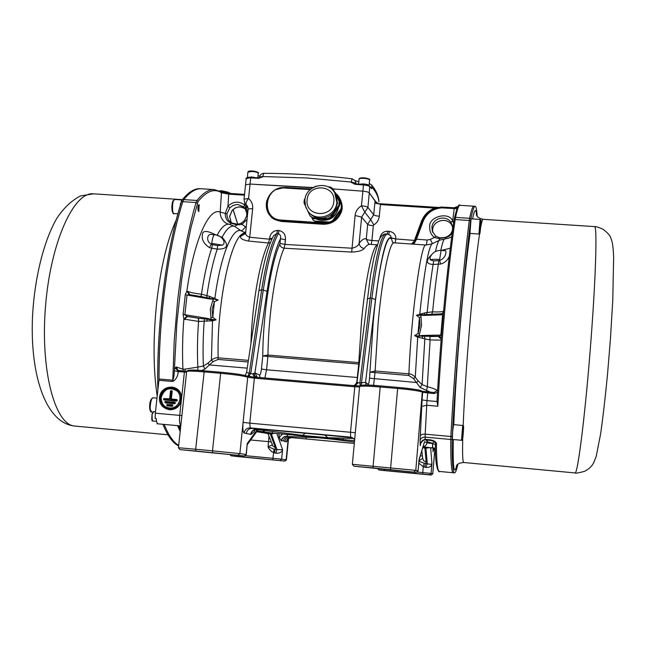 <?xml version="1.0" encoding="UTF-8"?>
<svg xmlns="http://www.w3.org/2000/svg" width="646" height="646" viewBox="0 0 646 646"><rect width="100%" height="100%" fill="white"/><g stroke="black" fill="none" stroke-linecap="round" stroke-linejoin="round"><path stroke-width="0.97" d="M371.402 188.22L372.387 187.978L371.563 188.648L369.875 186.621C368.931 185.83 366.783 185.273 363.44 184.942L354.84 184.28L351.254 182.027L306.656 177.981L262.736 176.536L258.917 178.304L259.757 177.852L250.866 177.521L259.038 177.916M371.563 188.648L369.754 186.25L369.286 192.823C368.341 192.04 366.201 191.491 362.85 191.168L333.158 188.939L362.85 191.168C366.201 191.491 368.341 192.04 369.294 192.823L375.326 201.164C376.998 202.973 378.338 203.821 379.347 203.7L379.25 203.708M312.64 187.792L250.067 184.062L245.537 184.829L250.067 184.062L312.809 187.55L316.282 186.113M369.06 185.741L363.205 184.013L359.386 184.207M368.898 185.394L363.222 183.94L359.241 184.199M255.727 177.747L251.48 177.069L247.321 177.755M256.026 177.755L251.512 176.988L247.547 177.44M369.06 185.668L369.068 185.612C368.713 184.796 366.758 184.231 363.214 183.916L359.119 184.191M256.139 177.763L251.488 176.964L247.337 177.666M369.286 192.823L375.932 202.319M378.895 201.827L378.903 201.6C378.306 196.723 376.134 192.12 372.403 187.792L371.45 184.821C375.681 189.73 378.16 195.044 378.895 200.761L378.911 201.649L378.895 200.761M369.262 183.553L371.45 184.821L369.27 183.504M356.059 183.957L355.034 180.597L356.277 183.973M259.385 177.9L262.688 176.939L259.749 177.852M354.84 184.28L354.912 183.868L363.504 184.53L361.469 205.799L364.869 212.332L370.675 219.583L373.695 214.835L375.092 200.744C375.617 202.642 377.409 203.789 380.462 204.184L379.347 203.7L438.456 207.431M369.754 186.25L363.504 184.53L354.388 183.779L351.214 182.438L355.68 183.924M471.063 218.841L469.965 233.408L478.944 234.014L480.043 219.43L471.063 218.841M452.62 431.714L453.581 424.648L462.706 425.464L461.478 440.273L452.353 439.442L452.62 431.714M477.152 216.022C476.772 209.7 476.102 206.454 475.133 206.284C474.067 206.163 472.678 210.2 470.958 218.38L470.635 220.561C467.139 249.122 463.675 283.481 460.218 323.646C456.803 364.013 454.146 401.675 452.248 436.639L452.135 439.603C451.99 461.753 452.789 472.848 454.526 472.888C455.454 472.88 456.569 470.03 457.853 464.353M470.958 218.38L469.61 218.291C471.354 210.111 472.767 206.082 473.849 206.195C472.767 206.082 471.354 210.111 469.61 218.291L469.279 220.472C465.766 249.025 462.278 283.384 458.83 323.541C455.406 363.9 452.749 401.554 450.868 436.51L450.763 439.482C450.65 461.624 451.481 472.719 453.258 472.767L453.185 472.751C451.457 472.387 450.65 461.301 450.763 439.482L425.133 437.14L425.181 439.385L430.729 439.894C434.879 440.782 436.777 442.316 436.43 444.496C436.543 462.237 437.536 471.217 439.409 471.443L454.526 472.888M453.896 221.19L453.209 226.011M178.353 425.722L180.404 429.404M186.573 372.257L178.215 371.579C177.957 376.125 176.14 379.428 172.765 381.503L158.94 380.3L159.013 379C158.981 353.427 160.426 327.296 163.349 300.6C167.766 261.905 174.242 228.934 182.794 201.665L183.763 199.606C189.964 191.983 195.851 188.374 201.431 188.777C195.851 188.374 189.964 191.983 183.763 199.606L182.794 201.665C168.469 246.118 158.577 318.744 159.013 380.308M164.189 424.414C168.574 435.339 173.403 442.34 178.684 445.401C173.403 442.34 168.574 435.339 164.189 424.414M172.765 381.503L174.218 340.676L177.529 301.698C181.784 263.406 187.946 230.356 196.029 202.537L196.973 200.47C203.248 192.766 209.078 189.149 214.456 189.609L200.228 188.697C194.632 188.301 188.721 191.902 182.503 199.525L181.526 201.584C166.337 248.452 156.267 326.811 157.85 390.208M162.921 424.293C167.661 436.026 172.894 443.221 178.627 445.893M198.419 205.089L199.194 204.661L198.798 211.605C197.716 210.491 197.587 208.319 198.419 205.089M336.364 195.536L338.286 199.654M328.128 186.856L330.389 187.001L333.078 188.81L339.748 202.771L339.433 206.034L338.859 205.105L334.588 211.161C330.897 216.03 326.036 218.372 320.004 218.186C315.256 217.767 311.453 215.716 308.594 212.017L307.835 211C315.563 222.579 336.146 216.458 336.849 202.311L334.701 192.791L336.122 195.31L337.495 203.369L334.588 211.161L330.324 217.218L327.312 218.671L312.704 217.694L310.032 215.877L307.657 210.757M334.749 192.096L341.855 206.236L341.774 207.85L341.548 209.457L333.134 221.384L330.171 222.813L315.789 221.844L313.149 220.052L311.8 217.613M315.789 221.844L312.583 219.293M330.171 222.813L329.654 222.054L315.224 221.094M333.134 221.384L332.625 220.625L329.654 222.054M341.548 209.457L341.056 208.666L332.625 220.625M335.347 192.556L341.855 206.236M331.067 217.904C335.088 215.344 337.608 211.767 338.625 207.18C336.098 217.185 329.743 221.465 319.568 220.028M341.056 208.666L341.371 205.436M327.522 219.527C323.428 220.77 319.495 220.512 315.708 218.736M339.433 206.034L330.922 218.106L327.918 219.551L313.367 218.582L310.032 215.877M305.275 205.598L304 202.844L304.323 199.59L305.13 198.443M313.367 218.582L312.704 217.694M327.918 219.551L327.312 218.671M330.922 218.106L330.324 217.218M333.078 188.81L339.748 202.771M338.859 205.105L339.174 201.835M152.068 414.118L153.167 411.882M226.988 191.927L221.901 190.788L219.22 190.877M423.073 446.887L432.465 447.92L432.594 443.293L427.054 441.719L427.523 440.152M167.589 387.503L171.884 387.019C177.432 387.931 180.71 391.218 181.72 396.894L181.187 401.804C178.982 407.198 175.05 409.855 169.405 409.766L162.412 406.261M157.349 423.372L156.97 423.744L158.044 423.841C157.043 423.574 156.437 421.822 156.219 418.568L155.145 418.471L155.323 413.182L158.94 380.3M198.685 321.458L198.548 318.236L207.011 319.148L207.229 318.381L211.202 319.334L210.943 317.735L212.784 317.243L216.119 319.883L212.494 320.779L198.685 321.458L183.827 319.067L183.117 314.4L185.265 294.713L186.856 291.201L187.994 291.507C191.192 292.686 195.69 293.567 201.479 294.148C204.12 275.915 207.536 260.604 211.726 248.225L209.562 247.66C203.159 243.477 200.938 238.479 202.892 232.681C204.378 230.582 208.44 231.195 215.086 234.522L222.111 237.284C229.338 245.399 227.715 249.332 217.25 249.098L211.726 248.225L212.469 244.608L211.638 244.358C205.21 241.305 207.746 233.424 211.08 234.466L214.835 234.732C213.455 235.039 212.421 237.93 211.735 243.38L209.562 247.66M183.189 370.974L182.939 369.197L176.019 366.928L174.38 369.811L176.851 323.218L181.647 279.637L186.718 248.322L191.038 227.368L198.064 201.528C206.575 191.079 214.367 188.156 221.449 192.766L228.716 194.155L227.973 206.074L229.831 207.826L232.98 205.509L236.719 204.532L238.003 204.532L243.704 206.89L244.995 208.311L245.73 206.672L247.014 206.631M179.984 399.139C178.449 405.817 174.38 408.805 167.79 408.111C162.719 406.463 160.273 402.886 160.458 397.395C162.13 390.475 166.369 387.543 173.168 388.585C177.916 390.378 180.186 393.899 179.984 399.139M245.367 208.868L244.293 207.463M246.772 213.148L245.391 208.924L246.069 207.511L245.73 206.672L244.64 204.935L243.704 206.89M212.784 317.243L212.082 309.232L214.432 301.73L212.752 300.713L213.333 299.26L209.304 298.896L209.247 298.161L200.882 296.522L201.479 294.148L209.562 296.401L218.219 300.019L214.432 301.73L212.784 317.243M341.29 209.821C340.24 214.698 337.567 218.485 333.279 221.182M329.807 222.789L323.065 223.645L281.309 220.682C276.94 220.326 273.306 218.558 270.391 215.384C260.516 205.283 270.367 186.096 284.62 187.615M286.654 436.446L287.462 436.47M457.4 207.649L455.705 207.923M457.263 207.955L454.364 207.859L452.636 220.859L450.989 222.426L452.41 225.632L452.612 228.878M195.908 451.037L244.471 456.003L179.951 449.616L195.908 451.037L195.673 449.253L212.502 450.851L220.649 373.299L203.91 371.862C193.162 370.99 187.413 370.885 186.654 371.547C187.187 369.843 193.065 369.601 204.281 370.82L195.673 449.253L178.425 447.743L186.654 371.547M178.498 371.62L178.885 370.602L186.718 371.248L184.796 371.111L184.401 372.12L179.717 415.402C179.241 420.829 179.604 424.285 180.799 425.779M179.257 425.803L180.484 428.718M244.471 456.003L246.304 454.493L239.876 453.637L212.502 450.851L212.72 452.636M246.304 454.493L247.24 443.503L246.118 454.461L244.317 455.979M176.019 366.928L178.207 370.465L184.756 371.111M175.68 368.042L178.215 371.579L174.299 370.844C174.186 375.011 173.693 378.136 172.837 380.203L159.013 379M177.602 425.649L180.169 431.601M255.008 429.921L254.193 431.948L254.516 430.26M254.193 431.948L251.003 434.475L244.131 433.022C242.928 432.15 242.581 428.597 243.082 422.371L247.725 377.183C243.59 375.891 234.571 374.591 220.649 373.299L221.005 372.249C234.232 373.485 242.799 374.72 246.74 375.964M258.174 429.638L247.523 444.295L247.24 443.503L257.415 429.542M221.174 192.032L228.95 193.38M178.207 370.465L178.869 370.602M185.111 371.135L185.152 369.116L182.939 369.197C182.196 353.507 182.487 336.8 183.827 319.067L186.872 316.282L184.869 314.82L187.001 295.141L189.221 294.568L186.856 291.201C193.929 240.037 209.078 206.938 220.221 212.138L221.449 192.766L221.005 191.894L228.991 193.372L228.716 194.155L244.454 195.173M248.153 361.978L218.073 359.442L213.043 361.663L204.814 369.116L201.431 370.594M247.176 376.101L248.032 376.287L249.146 373.146L246.586 372.371C245.771 374.462 245.141 375.463 244.713 375.366M248.145 376.295L249.275 373.154L252.748 373.873L254.605 377.183L248.032 376.287M174.299 370.844L174.38 369.811M252.093 428.379L252.352 428.403C249.001 428.435 246.982 430.131 246.312 433.482M257.592 429.566L252.457 428.419M302.28 435.315L257.269 429.525C255.194 429.711 254.249 429.994 254.419 430.365L254.653 429.97M235.879 456.229L284.878 461.099L236.557 456.464L230.961 455.785L235.879 456.229L235.766 455.212M233.028 209.514L237.671 224.081M228.611 193.34L221.796 192.201M185.152 369.116L197.862 367.106C197.143 352.918 197.369 337.705 198.548 321.45L198.379 318.22L186.872 316.282M197.789 370.344L197.862 367.106L203.401 365.999C202.763 352.062 203.03 337.155 204.201 321.272L204.499 318.882M204.814 369.116L203.401 365.999L207.907 363.238L211.42 360.024L212.542 320.117L207.011 319.148L206.922 321.183M247.224 368.147L209.538 364.95L207.907 363.238M252.748 373.873L254.912 372.928L267.048 291.419L263.285 289.989L250.769 373.453L248.767 376.416M274.195 433.313L271.377 434.128L256.672 431.706L263.77 432.554M244.939 455.624L281.64 459.169L282.585 449.656C281.777 452.265 279.516 453.452 275.802 453.217L271.7 451.724L268.639 448.389L268.05 446.749L272.152 444.941M228.563 224.097L228.523 224.089C223.573 223.169 219.882 216.895 220.221 212.138L225.284 213.406L227.973 206.074C233.392 201.286 238.947 200.906 244.64 204.935L244.842 203.014M228.523 224.089L229.282 224.267C225.446 223.645 221.441 227.206 217.274 234.95L217.145 235.144M185.265 294.713L209.304 298.896M183.117 314.4L207.229 318.381M184.95 319.625L185.822 317.679L187.865 316.597L198.379 318.22M213.043 361.663L211.42 360.024C213.883 358.264 216.127 357.529 218.146 357.827C216.733 306.535 229.831 241.523 242.024 234.127L244.802 232.455L240.893 230.703L234.595 226.31L229.282 224.267M270.375 242.71L268.51 243.001L248.476 241.047C242.541 239.932 239.932 238.374 240.627 236.371L242.024 234.127L245.593 232.907M267.048 291.419C270.803 266.992 275.277 249.421 280.461 238.721C281.099 236.347 280.388 234.651 278.321 233.642L276.771 233.513L273.573 235.758C267.791 246.691 262.922 264.965 258.949 290.555L261.67 289.86C265.902 262.769 270.94 243.986 276.771 233.513L277.618 230.396C272.903 230.864 270.23 233.561 269.6 238.471L272.224 238.406M220.989 372.257L204.281 370.82L221.029 372.257C233.747 373.388 242.436 374.656 247.071 376.045L247.725 377.183L254.371 378.144L254.605 377.183L256.567 377.272L353.096 385.565L256.567 377.272L254.653 375.932L253.967 373.226M359.83 385.993L353.2 385.573M253.813 428.459L352.514 437.641L350.649 437.132L350.512 432.368L354.783 386.776L254.371 378.144L249.776 423.162L355.3 432.699M352.466 437.633L267.937 429.558M257.269 430.882L272.636 433.167L303.66 435.897L305.623 435.953L302.546 435.347L305.776 433.038M272.232 443.85L272.386 445.578L275.438 447.831L270.399 434.039L264.287 432.634M272.774 459.75L274.017 449.099L268.05 446.749L268.986 436.373M284.878 461.099L286.436 459.815L281.64 459.169L280.073 460.485M245.246 208.674L240.312 206.914L238.398 206.97L235.33 207.883L232.205 210.176L229.596 216.402L231.276 222.684M336.049 193.824C338.665 194.987 344.423 204.855 341.306 212.09C337.971 220.205 331.899 224.259 323.081 224.267L281.511 221.473C270.981 219.123 271.732 217.161 269.196 214.642C266.386 210.386 265.619 205.694 266.895 200.583M275.325 189.722L284.959 187.413L310.952 188.995M258.917 178.304L250.705 177.925L248.565 198.484C251.601 201.124 252.974 204.548 252.667 208.755L249.711 237.244L269.519 239.198L268.51 243.001C260.112 258.933 252.19 303.079 250.931 343.583M285.435 239.819L280.461 238.721L279.993 243.348L284.975 244.438L285.435 239.819C285.798 234.837 283.699 231.744 279.145 230.525L277.618 230.396M257.31 377.337L254.912 372.928L259.498 374.995C260.314 374.938 260.96 372.952 261.436 369.027L266.556 369.787L267.896 356.471L262.769 355.914L267.985 355.05C268.276 314.755 275.818 265.95 284.111 248.193L284.975 244.438L351.997 248.209C355.938 247.378 358.32 245.698 359.16 243.154C362.333 239.295 364.699 237.962 366.274 239.157L367.663 224.348L370.675 219.583L373.816 224.913C377.022 222.87 378.863 219.971 379.323 216.216L380.405 204.58L434.685 208.085L434.823 207.269L438.553 207.414M261.436 369.027L262.769 355.914C263.035 313.657 271.037 262.542 279.831 244.107C280.154 246.425 281.583 247.789 284.111 248.193L351.682 252.077L355.106 215.514C355.542 211.46 357.666 208.222 361.469 205.799C364.82 206.122 366.968 206.655 367.921 207.398L361.623 217.08L367.663 224.348C368.382 224.986 370.263 225.438 373.315 225.704L373.816 224.913M247.725 212.736L246.069 207.511L247.45 207.261M229.831 207.826L226.98 213.681L227.053 216.37L228.595 220.238L231.882 223.007M230.121 224.428L231.123 223.274C227.134 221.465 225.188 218.17 225.284 213.406L226.964 213.874M187.994 291.507L189.819 294.649L200.882 296.522M189.221 294.568L201.802 296.667M211.113 320.852L211.202 319.334L216.119 319.883L212.542 320.117M271.869 239.173L269.519 239.198L269.6 238.471M359.572 386.954L354.783 386.776L354.953 385.799L358.037 382.876L357.335 382.052L355.986 384.507L353.548 385.565M372.968 467.906L416.258 472.371L353.919 466.218L372.968 467.906L380.179 386.978C367.534 385.969 360.678 385.848 359.604 386.607L352.353 464.312L415.79 470.369L422.347 391.331L422.734 392.308L433.902 393.575L434.064 392.518L437.641 390.2L434.072 392.518L427.813 391.977L426.982 400.633L437.019 401.505L437.035 400.956C440.459 337.164 447.193 266.814 454.041 220.213L455.172 219.543C448.146 267.315 441.137 341.944 437.835 406.229L437.019 401.505M287.85 439.086L286.412 441.937L283.497 440.814L281.276 440.855L279.266 437.536L278.902 433.749M272.2 431.447L272.636 433.167L265.288 432.731L271.377 434.128L277.013 449.616L282.585 449.656L276.9 433.563M304.88 435.679L327.756 437.673L324.413 434.758M305.8 435.961L313.496 436.551M307.981 436.648L309.418 437.124C310.904 437.18 310.661 437.051 308.691 436.753L303.66 435.897L313.471 436.543L343.301 439.692L343.034 438.149M274.017 449.099L277.013 449.616L275.802 453.217M274.55 452.919L275.438 447.831M221.425 237.591L222.111 237.284C226.471 228.87 230.63 225.212 234.595 226.31L237.163 224.905L236.929 224.097L231.979 223.031L235.54 224.017M454.049 220.133L454.38 218.203C457.005 207.697 458.878 203.401 460 205.315C458.805 205.073 457.32 209.094 455.535 217.371L455.172 219.543L469.279 220.472C462.463 274.816 454.388 369.149 450.868 436.51L450.763 439.482L452.135 439.603M380.462 204.184L374.785 203.167M281.511 221.473L281.454 220.851C277.118 220.52 273.508 218.784 270.626 215.643L270.512 215.514M341.354 205.17L339.102 198.007L336.461 194.696L339.279 198.298L341.556 205.598M252.667 208.755C249.881 208.642 248.355 208.868 248.072 209.425L245.674 232.407C245.351 234.603 246.691 236.21 249.711 237.244L248.476 241.047M247.999 207.705L244.713 202.771L244.026 199.194L248.565 198.484C246.401 201.277 245.585 203.304 246.134 204.564L247.515 206.268L248.072 209.425M279.145 230.525L278.321 233.642C272.515 244.123 267.501 262.906 263.285 289.989L261.67 289.86L249.275 373.154M229.734 221.546L231.979 223.031L231.123 223.274L237.163 224.905L242.056 224.42L245.512 226.827C243.51 229.5 241.975 230.792 240.893 230.703C232.132 227.658 220.464 256.107 214.884 298.299L214.795 298.92L218.219 300.019L209.247 298.161L209.562 296.401M206.768 297.644L206.946 295.577C209.587 277.021 213.019 261.525 217.25 249.098L217.613 245.617L212.469 244.608M201.617 294.156L201.003 296.538M245.674 232.455L244.802 232.455L245.755 231.631M246.215 227.239L245.512 226.827M240.627 236.371L245.302 233.707L245.674 232.407M357.335 382.052L357.093 381.649M360.121 385.694L359.927 382.779L358.037 382.876M308.376 436.712L309.442 436.866M284.838 441.606C285.411 438.723 287.131 437.277 290.014 437.253L287.147 436.575L285.976 437.043L284.167 438.804L283.497 440.814M287.155 434.508L287.793 435L287.963 434.58M279.266 437.536L282.472 434.08M318.034 436.946L317.913 437.73L286.428 436.438L287.793 435M293.357 434.169L293.688 435.113L306.357 436.002M246.78 213.18L247.701 212.986M246.764 215.699L247.434 215.538M437.027 401.037C440.33 338.73 447.307 265.595 454.041 220.173L454.38 218.203L455.535 217.371L469.61 218.291L469.279 220.472L470.635 220.561M454.348 207.875L441.799 207.051L441.67 207.867L456.94 208.731M457.271 207.931L441.783 207.067M411.494 244.026L414.167 241.208L421.426 221.384C423.897 215.086 428.322 210.653 434.685 208.085L436.914 207.794M379.921 238.406L379.977 237.857C380.97 233.416 383.579 231.211 387.786 231.236L389.32 231.341C393.81 232.245 395.982 234.781 395.828 238.939L391.347 237.873C386.51 235.063 381.221 255.646 375.471 299.615L371.878 298.177L370.223 298.056L367.203 298.993M351.682 252.077C358.328 251.787 362.495 250.583 364.183 248.476C361.179 247.903 359.499 246.134 359.16 243.154L361.623 217.08L355.106 215.514M373.315 225.704L371.935 240.465C368.882 240.199 366.993 239.763 366.274 239.157L368.608 243.873L369.924 244.301C368.414 244.164 366.5 245.553 364.183 248.476M241.556 223.096L241.475 223.048C239.286 223.992 237.768 224.348 236.929 224.097L236.864 224.138M214.835 234.732C218.518 235.087 221.344 236.832 223.322 239.949L223.322 239.949C224.574 242.242 224.291 243.978 222.482 245.173L217.613 245.617M213.56 297.854L213.269 298.799L214.795 298.92M361.033 385.323L361.502 382.747L359.927 382.779L370.223 298.056C375.649 256.478 380.874 235.096 385.896 233.892C382.933 234.03 380.551 236.371 378.734 240.926L374.034 257.003L370.457 275.753L357.052 381.738C355.187 385.137 354 386.421 353.483 385.573M366.145 385.089L365.539 382.367L361.639 382.755L361.187 385.291M430.397 392.203L420.199 387.519L413.537 378.596L408.797 375.488L370.11 372.169L375.116 371.006L408.91 373.84C411.195 314.61 421.305 241.2 426.005 245.028L432.053 243.841L439.409 240.239C438.311 240.788 437.003 244.543 435.485 251.52M333.578 439.345L308.691 436.753L309.676 436.236M328.233 438.036L328.329 438.053C326.367 437.746 326.182 437.617 327.756 437.673L353.79 438.473M323.145 438.214L322.855 437.447M247.394 215.885L246.651 215.99L244.438 220.577L241.475 223.048L242.056 224.42L247.038 219.325M244.995 208.311L246.748 213.172L246.699 216.087M415.612 239.133L422.218 221.19C425.851 212.615 432.344 207.915 441.686 207.051L441.67 207.867C432.788 208.723 426.602 213.196 423.122 221.303L422.218 221.158L414.797 241.176L415.596 239.149L427.168 240.029L430.349 239.416L434.387 237.47C431.035 234.732 429.485 231.211 429.727 226.907C428.322 216.676 448.913 211.218 452.636 220.859L453.452 223.031M395.828 238.939L415.087 240.474M361.502 382.747L371.878 298.177C377.288 256.599 382.472 235.201 387.447 233.997L390.62 235.62L392.485 242.161L394.157 242.831C389.7 241.418 382.335 276.431 378.168 322.532L375.011 372.645L373.582 385.396M359.216 364.078L267.896 356.471L267.985 355.05L359.386 362.656M441.113 340.119L430.123 339.925L427.297 386.663C432.206 387.915 435.59 389.247 437.447 390.652M420.199 387.519L422.088 384.604L427.297 386.663L426.594 390.725M433.902 393.575L437.52 392.292M441.202 338.956L438.263 336.429L429.848 336.606L430.123 339.925L424.834 338.859L422.088 384.604L418.237 381.051L416.5 382.513L369.552 378.201L373.275 321.619C377.95 270.085 386.47 232.899 391.161 238.802M416.258 472.371L418.107 470.829L415.79 470.369L413.892 471.951M419.036 460.251L418.107 470.829M318.946 437.051L354.557 440.733M332.246 438.569L333.166 438.884M329.985 438.19L331.067 438.812L343.317 439.692M451.57 224.76L451.538 224.711C446.757 216.822 432.998 220.472 432.634 229.701L432.772 232.439L432.642 229.734C432.982 220.528 446.806 216.87 451.546 224.743L452.604 226.811L451.546 224.743M433.143 450.876L433.296 450.294M436.43 444.496L435.412 443.463M430.729 439.894L430.801 440.451C433.999 441.218 435.533 442.244 435.412 443.527C434.831 470.732 439.748 472.904 439.498 471.459L439.498 471.459M420.385 444.698L420.231 445.708C420.376 442.155 422.024 440.047 425.181 439.385L425.262 439.942L430.801 440.451M441.525 335.032L439.248 336.291L441.283 337.947M443.261 314.715L442.599 314.764L440.838 335.08L422.314 335.452L422.468 336.267L439.248 336.291M443.455 312.551L441.194 313.891L442.599 314.764L424.083 315.434L420.812 315.24L420.982 314.788L424.374 314.715L424.083 315.434M449.301 256.317C447.613 260.281 444.723 262.857 440.637 264.044L433.111 264.432C425.98 264.093 425.488 260.831 431.649 254.637M440.637 264.044L439.579 260.427L438.682 260.564L438.351 264.311C436.357 277.191 434.435 293.026 432.586 311.832C438.036 312.123 441.702 311.913 443.584 311.186M441.355 250.43L450.286 248.177M452.216 233.182L449.309 236.153L445.441 237.809L445.352 238.867M432.481 243.631L430.349 239.416M423.122 221.303L416.492 239.303L413.811 244.188M439.821 240.046L439.062 238.632L434.387 237.47L435.808 236.25M414.167 241.208L414.732 241.321M424.559 336.364L424.834 338.859L417.728 337.107L414.57 335.654L418.019 333.489L419.472 334.257L418.988 335.839L422.314 335.452M418.915 337.398L419.068 336.316L417.76 336.429L415.265 377.207L418.237 381.051M408.797 375.488L408.91 373.84C411.066 373.897 413.19 375.019 415.265 377.207L413.537 378.596M416.234 472.371L418.083 470.821L419.06 459.629L424.567 441.614L419.076 459.96M416.718 471.992L431.092 473.413L429.493 474.745L431.205 475.06L381.439 470.304L378.75 469.9L377.797 468.746M428.791 447.605L425.932 448.413L427.313 463.78C429.986 464.417 431.52 464.393 431.932 463.715L431.092 473.413L432.772 473.752L434.984 448.163M434.12 448.082L433.014 451.699L433.03 447.977M421.006 313.795L420.982 314.788L416.387 315.288L419.432 317.574L419.997 325.495L418.019 333.489L419.432 317.574L421.014 316.79L420.812 315.24L416.387 315.288L424.737 312.906L432.44 311.824L432.004 314.214M441.194 313.891L424.374 314.715L424.737 312.906M430.559 314.271L440.806 313.891L442.163 313.544L443.495 312.18M445.264 250.713L445.07 250.688C446.887 249.921 446.289 258.44 439.579 260.427L439.66 259.426C435.186 259.143 432.021 259.272 430.163 259.813L430.075 257.399C432.239 252.683 435.913 250.357 441.097 250.414L439.66 259.426M444.973 237.518L439.062 238.632L440.063 237.93M452.41 225.64L452.604 228.91C452.047 233.125 449.535 235.976 445.054 237.453L439.894 237.873L435.784 236.21L432.36 231.357L431.924 227.457C432.295 218.146 446.168 214.472 450.989 222.426M411.688 244.043C412.043 244.422 413.077 243.469 414.805 241.168L413.723 244.18M429.978 339.917L429.848 336.606M422.492 338.359L422.468 336.267L414.57 335.654L417.76 336.429M422.847 447.621L425.932 448.413L423.671 447.355L435.461 448.203L432.747 447.944L432.594 443.293L434.233 441.711M429.493 474.745L378.75 469.9M418.778 463.134L423.219 466.646L425.827 467.421C429.485 467.647 431.52 466.412 431.932 463.715L430.64 447.759M426.489 314.537L427.159 312.454C429.057 293.349 431.043 277.336 433.111 264.432L433.708 260.879L430.163 259.813M431.827 314.222L432.44 311.824M438.682 260.564L433.708 260.879M424.567 441.614L426.949 442.89L432.852 443.592L435.42 444.65M422.678 474.059L423.219 466.646L424.236 463.255L427.313 463.78L425.827 467.421M422.629 457.933L423.493 460.655L426.166 462.003L424.575 467.115M418.979 460.832L422.597 458.369M424.236 463.255L418.947 461.268M363.738 178.328C360.928 178.207 359.378 178.458 359.087 179.079C359.2 178.102 360.791 177.69 363.851 177.836C368.543 178.506 370.457 179.241 369.593 180.048C369.237 179.217 367.291 178.643 363.738 178.328M363.835 177.852L359.782 178.571M252.061 171.456L247.911 172.119C247.991 171.214 249.429 170.835 252.223 170.972C257.334 171.779 259.353 172.547 258.279 173.281C257.859 172.409 255.784 171.804 252.061 171.456M370.586 187.219L372.403 187.792L370.384 186.977M250.866 177.521L246.174 178.716C245.238 178.126 246.804 177.731 250.866 177.521L246.748 178.239M369.407 186.08L363.512 184.546M352.102 178.837L355.034 180.597L352.038 178.772C322.168 175.227 292.743 173.411 263.754 173.322L262.736 176.536L259.603 177.077C259.975 174.84 261.355 173.588 263.754 173.322M355.809 183.932L355.712 183.254L351.254 182.027L352.038 178.772M369.011 179.426C368.826 178.676 367.114 178.151 363.868 177.852M257.706 172.668C257.488 171.876 255.671 171.319 252.255 170.996M456.69 465.645C453.92 476.191 452.789 467.486 453.306 439.53M453.783 424.664C454.954 395.723 457.142 362.18 460.356 324.05C463.691 285.443 466.945 255.235 470.118 233.416M574.94 472.92C577.669 476.126 585.938 409.298 591.34 335.339C596.048 272.37 597.187 225.139 594.53 226.601C595.281 226.253 598.099 227.126 602.984 229.201C607.611 232.754 610.212 235.693 610.777 238.027C611.932 240.845 613.094 243.647 613.643 257.221L612.763 300.366L610.422 339.085L607.498 374.551C605.254 397.565 602.968 417.324 600.643 433.821L596.21 456.367L593.827 462.447C592.019 466.17 588.91 469.141 584.485 471.354C578.501 472.969 575.32 473.494 574.94 472.92L463.739 462.504C462.689 462.366 462.358 454.267 462.738 438.198M463.158 425.625C464.312 397.815 466.501 364.57 469.723 325.875C473.292 284.337 476.578 253.652 479.582 233.804M452.248 436.639L425.189 434.177L425.133 437.14C422.347 437.116 420.667 438.23 420.078 440.483L422.064 399.914L426.982 400.633L425.189 434.177C422.403 434.064 420.724 434.685 420.15 436.042M480.576 227.828C481.625 222.103 482.457 219.26 483.079 219.309C478.799 218.283 476.554 216.644 476.344 214.399M176.301 219.866C167.443 239.23 160.943 266.451 156.8 301.52C153.037 337.567 153.167 369.1 157.196 396.135M75.017 426.085L73.547 425.916C42.943 421.458 28.125 366.548 33.221 306.139C36.257 271.651 44.631 239.787 56.557 218.76C63.381 208.295 71.351 200.68 80.451 195.916L93.492 193.832C74.08 191.361 50.751 241.636 45.551 305.792C40.141 369.932 54.845 424.382 74.355 426.013L167.96 434.798M472.557 218.946C474.6 209.199 475.949 207.915 476.611 215.094M478.944 234.014C480.212 233.295 479.776 236.153 480.85 223.92C480.632 229.685 479.413 237.381 479.938 229.653C480.156 223.807 481.375 216.216 480.85 223.936C480.979 217.605 481.036 220.779 480.043 219.43M463.279 427.652C464.006 421.45 463.271 435.549 462.73 438.222L463.279 427.652M198.064 201.528L196.973 200.47L182.503 199.525M181.526 201.584L196.029 202.537L197.24 203.337M180.605 202.965L180.113 206.171M182.204 199.961L181.235 201.059M182.22 199.945L174.8 199.461L173.669 200.567C172.401 201.14 171.82 213.907 174.016 213.543L177.916 213.802M156.978 398.13L153.045 397.783C150.954 397.419 149.614 408.143 150.405 409.653L151.632 412.043L152.819 412.148M172.926 201.245C171.876 201.722 171.255 212.453 173.136 212.607M151.996 398.582C150.017 401.497 149.283 404.961 149.791 408.991M307.133 199.832C308.158 182.81 336.073 184.546 333.804 201.552C332.779 218.671 304.775 216.798 307.133 199.832M334.701 192.791C327.627 179.822 305.623 185.354 304.872 200.147L305.582 206.655L307.835 211L305.372 205.921L304.904 200.252M152.052 414.151L153.7 411.575L152.27 414.078C151.56 416.961 151.713 419.27 152.739 421.014C151.818 421.58 151.584 419.286 152.052 414.151L152.278 420.611M423.114 446.741L425.084 446.055L426.481 444.505L427.054 441.719L426.53 440.063M213.624 452.983C197.103 451.409 190.134 450.569 207.382 452.216C224.453 453.839 230.565 454.598 213.624 452.983M159.433 397.306C161.306 389.611 166.022 386.356 173.588 387.535C178.837 389.538 181.356 393.446 181.13 399.252C179.426 406.649 174.921 409.976 167.613 409.225C161.96 407.4 159.231 403.435 159.433 397.314C159.223 403.427 161.952 407.4 167.613 409.225L167.774 409.257M173.75 387.584L173.911 387.632C178.231 389.15 180.743 392.243 181.445 396.91M159.594 397.314C160.612 383.256 182.875 385.194 180.856 399.22C179.838 413.351 157.519 411.308 159.594 397.314M167.984 408.151C163.034 406.447 160.652 402.894 160.846 397.5C162.469 390.677 166.636 387.729 173.354 388.642M261.783 458.91L257.391 458.369L261.783 458.91M230.137 193.445L220.213 191.402M172.886 407.909C165.408 408.66 161.484 405.195 161.12 397.532C164.229 388.609 169.68 386.526 177.464 391.274M340.902 210.362C339.78 214.625 337.39 218.017 333.724 220.561M329.153 222.741L322.952 223.476L322.919 222.854L281.268 220.06C260.588 219.414 264.053 185.927 284.515 188.01L284.636 187.606L310.629 189.254L284.66 187.615C270.375 186.04 260.491 205.242 270.391 215.384L270.609 215.627M457.739 206.995L454.857 207.891M356.754 382.9L358.708 364.037L361.477 321.619C365.345 279.516 372.435 246.449 377.24 245.004M385.807 469.392C367.283 467.575 366.371 467.429 383.078 468.956C401.683 470.789 402.587 470.934 385.807 469.392M454.832 207.883C454.453 207.479 455.503 207.043 457.99 206.583L455.382 207.503M435.743 236.202L432.36 231.357M406.786 472.759C391.379 471.241 390.741 471.144 404.872 472.452C420.328 473.97 420.966 474.067 406.786 472.759M181.897 415.58L155.323 413.182M204.257 370.82C191.805 369.851 186.573 369.908 188.559 370.974M238.027 455.188L239.876 453.637L243.082 422.371L249.776 423.162L250.22 427.902L350.649 437.132L354.67 439.458M169.405 409.766L167.936 409.298M180.928 401.723C178.781 407.037 174.929 409.645 169.373 409.532M229.031 193.388L244.535 194.381L229.031 193.388M261.759 431.916L265.199 430.543M244.131 433.022C244.81 429.638 246.845 427.935 250.22 427.902L253.377 428.435M250.696 434.378C251.326 431.253 253.192 429.582 256.317 429.372L258.004 428.734M256.938 429.477C253.652 429.509 251.674 431.173 251.003 434.475M257.156 431.035L260.742 431.827L257.181 431.011M256.696 431.681L260.742 431.827M250.656 439.991L271.013 441.88M218.073 359.442L218.146 357.827L248.395 360.371M265.288 432.731L266.386 432.675M284.611 461.058L286.146 459.766L288.229 438.691M230.259 193.453C229.209 192.314 226.157 191.523 221.094 191.063M369.294 192.823L367.921 207.398L373.695 214.835C374.397 215.489 376.271 215.95 379.323 216.216M210.943 317.735L210.313 308.966L212.752 300.713M279.993 243.348L279.831 244.107M379.598 203.732L434.806 207.285M323.081 224.267L323.065 223.645L281.454 220.851L281.268 220.06M285.354 239.811L284.894 244.43M264.892 377.991L266.556 369.787L357.569 377.514M259.498 374.995L260.023 377.571M176.875 399.559L177.182 400.714L176.705 401.118L164.132 399.995L163.575 399.43L163.882 398.558L169.656 398.848L170.52 390.919L171.335 390.983L170.471 398.905L176.875 399.559L177.182 400.714M163.955 398.566L169.632 398.913M170.827 390.725L172.199 391.153L171.303 399.22M165.271 401.497L174.937 402.2L175.324 402.684L174.767 403.766L165.449 402.926L164.9 402.369L165.206 401.489L174.735 402.571L174.42 403.443L165.085 402.611L165.126 401.699L174.541 402.329L165.206 401.489M167.128 404.485L172.466 404.8L172.781 405.954L172.296 406.358L167.306 405.914L166.829 404.687L172.094 404.937L171.941 406.043L166.951 405.599L166.991 404.687L172.466 404.8M361.001 385.775C360.726 384.83 367.194 384.879 380.389 385.904M390.499 469.577L397.637 388.472L380.179 386.978L380.397 385.904L397.831 387.398M359.604 386.607C359.442 384.758 366.379 384.523 380.397 385.904L397.839 387.398C411.413 388.658 419.335 389.853 421.604 390.975M422.274 391.258L434.064 392.518M285.855 436.454L286.34 436.438C283.618 436.656 282.011 438.141 281.519 440.879M286.412 441.937C286.977 439.078 288.689 437.633 291.556 437.608L306.244 438.949L305.905 437.027M291.588 437.617L354.299 443.422L291.572 437.617C288.156 438.577 286.808 439.223 287.535 439.546L287.704 439.086M281.276 440.855C281.858 437.931 283.61 436.454 286.533 436.43M371.24 244.39L371.935 240.465L378.734 240.934M211.735 243.38L222.482 245.173M177.254 400.044L176.665 399.922L176.665 400.883L164.06 399.753L163.809 398.768L169.422 399.05L163.89 398.558M172.199 391.153L171.117 399.204M171.497 390.806L171.925 391.113L170.746 398.945L176.511 399.688L176.592 400.593L163.769 399.672L176.318 400.56L176.705 401.118M171.82 390.668L171.408 390.782M174.767 403.766L165.085 402.611M175.252 403.354L164.891 402.361L164.964 401.691M174.856 402.41L174.977 403.322L174.388 403.209L174.46 402.539L175.324 402.684M172.296 406.358L166.951 405.599M172.781 405.954L166.749 405.349L167.072 404.477L172.062 404.929M172.127 404.945L172.506 405.922L171.909 405.809L171.981 405.139L172.853 405.284M422.064 399.914L422.654 392.219C420.28 391.056 411.938 389.804 397.637 388.472L397.839 387.398C411.082 388.739 418.673 389.78 420.619 390.507L422.347 391.331M368.204 385.137L368.204 384.297L365.539 382.367L375.471 299.615M354.307 443.398L306.244 438.949M437.835 406.229L426.651 405.252L421.596 406.399M421.426 221.384L422.072 221.554M391.339 237.962L395.82 239.028L395.199 242.904M389.32 231.341L388.844 234.328M387.374 233.989L387.786 231.236M337.139 196.166L340.555 203.458M339.731 212.033L334.951 218.808M327.062 222.604L322.919 222.854M284.515 188.01L310.201 189.633M170.528 390.919L169.817 398.848L169.333 399.26M368.204 384.297C368.688 384.209 369.141 382.182 369.552 378.201M420.53 444.133L420.231 445.708L420.078 440.483M323.291 438.222L333.837 439.377L323.291 438.222M354.436 442.034L333.699 439.361L335.363 439.03M451.78 236.509C450.706 237.607 448.413 238.398 444.876 238.891C443.778 238.931 442.421 242.767 440.814 250.398M427.168 240.029L426.376 245.044M441.678 207.075C432.376 207.972 425.9 212.663 422.234 221.142M176.826 399.769L170.851 399.398L170.471 398.905M176.471 399.68L170.851 399.398M170.762 390.725L169.817 398.848M431.173 475.052L432.739 473.736L434.952 448.154M421.014 316.79L421.515 325.479L419.472 334.257M419.69 314.691L419.779 314.061C424.317 270.868 428.403 247.458 432.053 243.841M422.92 447.395L424.923 448.324L426.166 462.003M424.656 447.331L423.671 447.355M432.473 447.92L424.495 447.315M384.459 470.417L384.451 469.384M422.363 455.971L420.344 455.826M358.611 184.15L359.087 179.079M247.337 177.618L247.911 172.119M244.026 199.194L246.174 178.716M257.996 176.075L259.894 175.906M358.829 181.801L355.034 180.605M354.912 183.868L354.42 183.787M259.603 177.077L259.563 177.48M369.068 185.612L369.593 180.048M257.811 177.844L258.279 173.281M463.739 462.504C459.354 462.843 456.875 464.103 456.318 466.291L456.318 466.283M594.53 226.601L483.079 219.309M475.133 206.284L460 205.315M461.478 440.273C462.213 440.524 462.625 439.853 462.73 438.271L463.602 427.692C463.723 426.053 463.424 425.31 462.706 425.464M93.492 193.832L182.406 199.646M174.016 213.543C173.75 215.74 170.059 208.916 172.975 200.914L174.8 199.461M151.632 412.043C151.075 412.358 150.453 411.413 149.759 409.209C149.323 402.838 150.413 399.026 153.045 397.783M152.739 421.014L156.566 421.362M153.7 411.575L155.476 411.736M197.127 451.288L223.928 453.888M159.425 397.314C161.29 389.611 166.014 386.356 173.588 387.535L173.911 387.632M248.379 457.554L270.827 459.718M370.788 467.857L398.114 470.474M394.391 471.499L417.284 473.696M179.951 449.616L178.425 447.751M180.783 425.948L157.01 423.752M247.523 444.295L247.289 444.916M247.071 376.045L248.306 376.327M233.109 209.441L237.728 224.081M221.005 191.894L214.456 189.609M246.586 372.371L258.949 290.555M267.961 429.566L252.215 428.411M230.961 455.785L230.041 454.663M272.66 433.167L265.95 432.65M267.928 433.506L272.249 444.472M288.544 438.44L286.436 459.815M221.069 191.046C225.817 191.418 228.959 192.225 230.493 193.469M231.284 222.692L229.645 216.491L232.269 210.249C236.388 206.486 240.708 205.961 245.246 208.682M244.713 202.771L248.064 208.117M353.919 466.218L352.353 464.312M305.3 436.316L293.712 435.113M369.924 244.301L377.296 244.81M422.25 391.242L427.813 391.977M164.891 402.361L165.384 402.684M166.749 405.349L167.241 405.672M309.692 437.14L318.05 437.746M331.64 438.481L332.827 438.666M394.157 242.831L426.005 245.028M163.567 399.43L163.64 398.76M387.447 233.997L385.896 233.892M434.492 448.114L433.119 450.981M420.344 444.9C419.561 445.062 422.637 439.256 425.262 439.942M444.876 238.891L439.409 240.239M445.062 250.688L441.097 250.414M431.205 475.06L432.772 473.752M432.755 447.953L435.461 448.203M421.862 450.835L422.621 458.167"/></g></svg>
